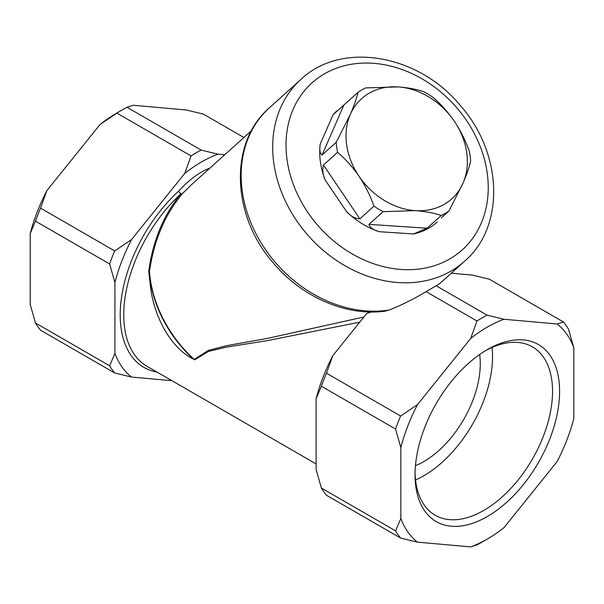 <?xml version="1.0" encoding="UTF-8"?>
<svg xmlns="http://www.w3.org/2000/svg" width="604" height="604" viewBox="0 0 604 604"><rect width="100%" height="100%" fill="white"/><g stroke="black" fill="none" stroke-linecap="round" stroke-linejoin="round"><path stroke-width="0.91" d="M114.684 372.978L40.551 330.184A137.282 79.26 120 0 1 35.493 322.981L109.618 365.782A137.282 79.26 120 0 0 114.684 372.978L131.551 377.07L171.921 380.679M224.718 154.775L218.036 154.179A129.792 74.934 120 0 0 184.764 173.386L131.551 239.584L114.684 250.924L40.551 208.123A137.282 79.26 120 0 0 35.493 221.17L109.618 263.963L114.919 282.453L114.919 353.408A129.792 74.934 120 0 0 131.551 377.07M114.684 250.924A137.282 79.26 120 0 0 109.618 263.963M218.036 154.179L201.162 150.086L127.036 107.285A137.282 79.26 120 0 0 121.978 110.056A137.282 79.26 120 0 0 116.919 113.129L191.045 155.93L184.764 173.386M201.162 150.086A137.282 79.26 120 0 0 191.045 155.93M127.036 107.285L133.318 105.262L186.53 110.019L203.397 114.111L243.903 137.493M35.493 322.981L30.2 304.492L30.2 233.544L35.493 221.17M40.551 208.123L46.833 190.668A129.792 74.934 120 0 0 30.2 233.544M46.833 190.668L100.045 124.477L116.919 113.129M121.978 110.056L116.678 113.114A129.792 74.934 120 0 0 100.045 124.477M131.551 239.584A129.792 74.934 120 0 0 114.919 282.453M451.279 273.204L472.449 275.092L489.316 279.184L563.449 321.977L557.167 324.001L503.955 319.252A129.792 74.934 120 0 0 470.682 338.459L417.47 404.657A129.792 74.934 120 0 0 400.837 447.526L400.837 518.481A129.792 74.934 120 0 0 417.47 542.143L470.682 546.899A129.792 74.934 120 0 0 487.322 539.047A129.792 74.934 120 0 0 503.955 527.692L557.167 461.494A129.792 74.934 120 0 0 573.8 418.617L573.8 347.67A129.792 74.934 120 0 0 557.167 324.001M321.411 488.062L395.544 530.856A137.282 79.26 120 0 0 400.603 538.051L326.477 495.257A137.282 79.26 -60 0 1 321.411 488.062L316.118 469.565L316.118 398.617A129.792 74.934 -60 0 1 332.751 355.741L366.756 313.446L371.377 311.981M487.315 349.618L487.315 349.618A102.219 59.018 120 0 0 415.039 474.804A102.219 59.018 120 0 0 487.315 516.533A102.219 59.018 120 0 0 559.598 391.347A102.219 59.018 120 0 0 487.315 349.618M316.118 398.617L321.411 386.243A137.282 79.26 -60 0 1 326.477 373.204L400.603 415.997A137.282 79.26 120 0 0 395.544 429.036L400.837 447.526M321.411 386.243L395.544 429.036M300.935 79.411C341.653 40.642 418.753 54.473 460.49 105.715C502.49 152.948 505.45 226.243 464.635 261.177A122.302 99.116 -132 0 1 450.931 271.12A122.302 99.116 -132 0 1 302.43 228.637A122.302 99.116 -132 0 1 300.935 79.411L269.429 107.791A122.302 99.116 48 0 0 260.082 241.17A122.302 99.116 48 0 0 389.21 310.018C402.415 304.741 414.699 298.603 426.054 291.611L436.179 285.767L487.081 315.16A137.282 79.26 120 0 0 476.964 321.003L470.682 338.459M426.054 291.611L476.964 321.003M573.8 347.67L568.507 329.18A137.282 79.26 120 0 0 563.449 321.977M470.682 546.899L476.964 544.876A137.282 79.26 120 0 0 482.022 542.105L487.322 539.047M417.47 404.657L400.603 415.997M400.837 518.481L395.544 530.856M400.603 538.051L417.47 542.143M503.955 319.252L487.081 315.16M326.477 373.204L332.751 355.741M114.919 353.408L109.618 365.782M359.727 322.189L266.591 340.769L226.447 347.111L208.523 351.392L194.699 359.841L191.551 358.195C168.667 345.397 153.167 313.748 150.29 284.967L148.75 271.385C152.82 240.868 163.503 215.054 180.807 193.929A112.321 64.847 120 0 0 147.006 366.288L316.118 463.932M389.21 310.018L384.846 311.188C345.865 316.511 301.079 296.655 272.698 262.219C231.468 214.964 228.939 142.476 269.429 107.791M436.179 285.767L440.052 283.306L464.635 261.177M194.699 359.841A2.499 2.031 34.9 0 0 194.224 359.38A117.312 95.07 -132 0 1 149.46 271.551C153.816 240.943 164.711 215.077 182.129 193.967L190.441 185.639L251.506 130.653M191.551 358.195L194.224 359.38L208.335 350.426L226.651 345.677L267.715 338.338L363.902 316.994M150.29 284.967L149.46 271.551L148.75 271.385M441.207 215.485C433.966 213.008 425.359 211.392 415.386 210.637L383.042 211.657A74.881 60.687 -132 0 1 373.967 206.123C370.275 195.741 365.299 185.79 359.04 176.277C352.57 166.953 345.42 158.965 337.591 152.306A74.881 60.687 -132 0 1 336.186 142.333L350.343 114.405C354.05 105.76 356.594 98.407 357.976 92.352A74.881 60.687 -132 0 1 365.654 87.92L397.998 86.893C408.123 87.663 416.73 89.286 423.819 91.748A74.881 60.687 -132 0 1 432.894 97.282C440.724 103.941 447.874 111.929 454.344 121.253A67.391 54.617 -132 0 1 463.034 183.125A67.391 54.617 -132 0 1 415.386 210.637A67.391 54.617 -132 0 1 359.04 176.277A67.391 54.617 -132 0 1 350.343 114.405A67.391 54.617 -132 0 1 397.998 86.893A67.391 54.617 -132 0 1 454.344 121.253C460.61 130.766 465.586 140.717 469.27 151.098A74.881 60.687 -132 0 1 470.675 161.064C469.263 167.18 466.718 174.526 463.034 183.125L448.885 211.053A74.881 60.687 -132 0 1 441.207 215.485L427.081 228.206L413.551 233.959A74.881 60.687 -132 0 0 437.243 222.023A74.881 60.687 -132 0 0 437.319 221.955M357.976 92.352L333.008 114.798A74.881 60.687 -132 0 1 337.024 110.736A74.881 60.687 -132 0 1 337.062 110.706M336.186 142.333L322.06 155.054C319.924 153.507 319.305 149.868 320.211 144.16A74.881 60.687 -132 0 0 325.269 180.128C322.83 174.933 322.234 169.905 323.465 165.028L359.841 218.844C355.144 218.588 350.743 216.217 346.628 211.732A74.881 60.687 -132 0 0 379.387 231.709C373.566 230.132 370.078 227.693 368.916 224.378L427.081 228.206M337.591 152.306L323.465 165.028M373.967 206.123L359.841 218.844M383.042 211.657L368.916 224.378M441.282 217.901L448.885 211.053M210.049 167.988C199.373 172.148 188.878 179.894 178.542 191.242A2.499 0.717 42.2 0 0 180.385 193.25A2.499 0.717 42.2 0 0 182.129 193.967A2.499 1.14 41.5 0 1 180.807 193.929L178.542 191.242A114.813 66.289 120 0 0 121.072 300.777A114.813 66.289 120 0 0 157.146 372.147M479.644 354.518A79.871 46.115 -60 0 1 423.781 461.607A79.871 46.115 -60 0 1 415.446 465.707M415.537 479.961A97.221 56.134 120 0 0 492.034 347.466M415.061 472.728A97.221 56.134 120 0 0 435.174 515.235A97.221 56.134 120 0 0 532.403 459.1A97.221 56.134 120 0 0 532.403 346.839A97.221 56.134 120 0 0 485.533 350.675M193.295 359.04A117.161 94.949 -132 0 1 149.565 275.567M343.85 105.073L322.06 155.054M449.716 258.973A112.321 91.023 -132 0 1 287.059 159.796A112.321 91.023 -132 0 1 424.62 80.37A112.321 91.023 -132 0 1 449.716 258.973M333.008 114.798L320.211 144.16M379.387 231.709L413.551 233.959M325.269 180.128L346.628 211.732"/></g></svg>
